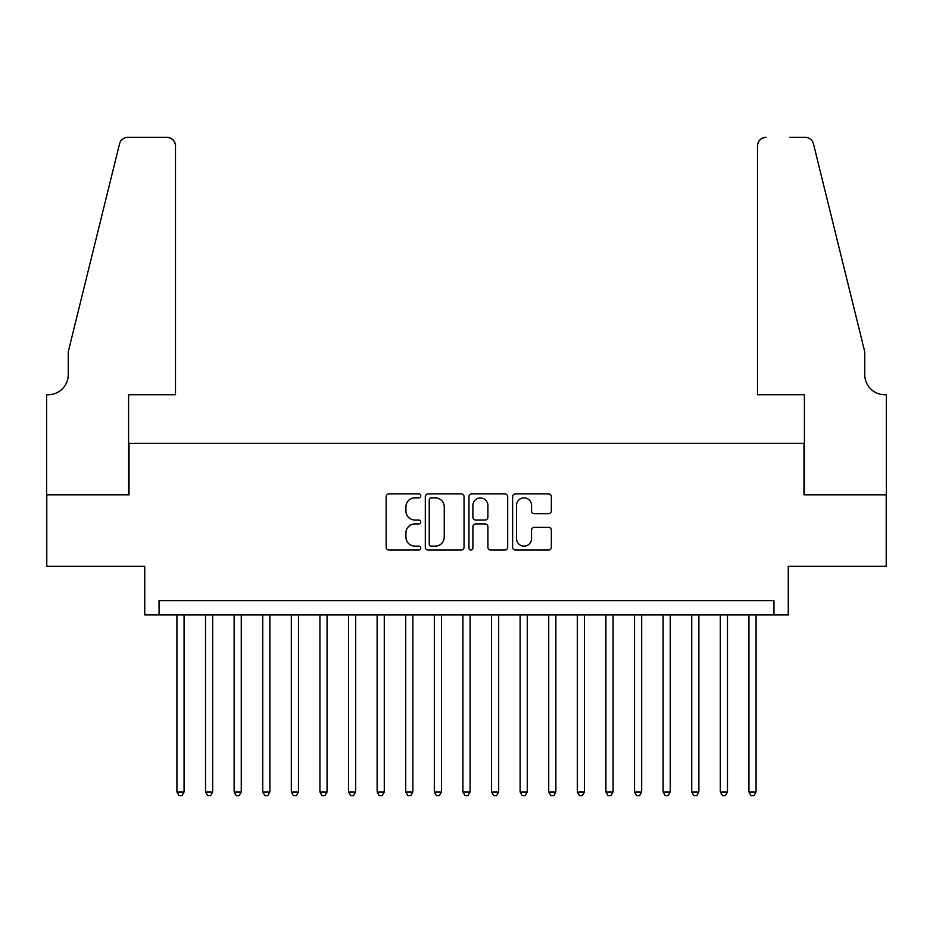 <?xml version="1.0" encoding="UTF-8"?>
<svg xmlns="http://www.w3.org/2000/svg" width="933" height="933" viewBox="0 0 933 933"><rect width="100%" height="100%" fill="white"/><g stroke="black" fill="none" stroke-linecap="round" stroke-linejoin="round"><path stroke-width="1.4" d="M420.736 495.878A1.959 1.959 0 0 0 418.777 493.907L388.944 493.907A2.811 2.811 0 0 0 386.145 496.718L386.145 547.251A2.811 2.811 0 0 0 388.944 550.062L418.777 550.062A1.959 1.959 0 0 0 420.736 548.091A1.959 1.959 0 0 0 418.777 546.132L414.917 546.132A8.98 8.98 0 0 1 405.937 537.14L405.937 532.93A8.98 8.98 0 0 1 414.917 523.949L418.777 523.949A1.959 1.959 0 0 0 420.736 521.979A1.959 1.959 0 0 0 418.777 520.019L414.917 520.019A8.98 8.98 0 0 1 405.937 511.039L405.937 506.829A8.98 8.98 0 0 1 414.917 497.837L418.777 497.837A1.959 1.959 0 0 0 420.736 495.878M548.546 513.698A2.811 2.811 0 0 0 551.345 510.899L551.345 496.718A2.811 2.811 0 0 0 548.546 493.907L515.413 493.907A2.811 2.811 0 0 0 512.614 496.718L512.614 547.251A2.811 2.811 0 0 0 515.413 550.062L548.546 550.062A2.811 2.811 0 0 0 551.345 547.251L551.345 530.131A2.811 2.811 0 0 0 548.546 527.32L534.364 527.32A2.811 2.811 0 0 0 531.553 530.131L531.553 538.621A7.511 7.511 0 0 1 524.054 546.132A7.511 7.511 0 0 1 516.544 538.621L516.544 505.348A7.511 7.511 0 0 1 524.054 497.837A7.511 7.511 0 0 1 531.553 505.348L531.553 510.899A2.811 2.811 0 0 0 534.364 513.698L548.546 513.698M773.947 614.94L788.257 614.94L788.257 566.319L886.21 566.319L886.21 494.817L803.978 494.817L803.978 443.338L129.022 443.338L129.022 494.817L46.79 494.817L46.79 566.319L144.743 566.319L144.743 614.94L773.947 614.94L773.947 600.63L159.053 600.63L159.053 614.94M464.039 496.718A2.811 2.811 0 0 0 461.24 493.907L428.107 493.907A2.811 2.811 0 0 0 425.308 496.718L425.308 547.251A2.811 2.811 0 0 0 428.107 550.062L461.24 550.062A2.811 2.811 0 0 0 464.039 547.251L464.039 496.718M471.76 493.907L504.893 493.907A2.811 2.811 0 0 1 507.692 496.718L507.692 547.251A2.811 2.811 0 0 1 504.893 550.062L490.711 550.062A2.811 2.811 0 0 1 487.901 547.251L487.901 526.76A2.811 2.811 0 0 0 485.102 523.949L475.69 523.949A2.811 2.811 0 0 0 472.891 526.76L472.891 548.091A1.959 1.959 0 0 1 470.92 550.062A1.959 1.959 0 0 1 468.961 548.091L468.961 496.718A2.811 2.811 0 0 1 471.76 493.907M431.198 497.837A1.959 1.959 0 0 0 429.238 499.808L429.238 544.161A1.959 1.959 0 0 0 431.198 546.132L435.268 546.132A8.98 8.98 0 0 0 444.248 537.14L444.248 506.829A8.98 8.98 0 0 0 435.268 497.837L431.198 497.837M487.901 505.488A7.511 7.511 0 0 0 480.402 497.977A7.511 7.511 0 0 0 472.891 505.488L472.891 517.209A2.811 2.811 0 0 0 475.69 520.019L485.102 520.019A2.811 2.811 0 0 0 487.901 517.209L487.901 505.488M176.92 614.94L176.92 791.965L184.069 791.965L184.069 614.94M184.069 791.965L181.923 795.686L179.066 795.686L176.92 791.965M175.497 394.717L175.497 145.898A8.584 8.584 0 0 0 166.914 137.314L127.879 137.314A8.584 8.584 0 0 0 119.541 143.834L68.237 351.811L68.237 374.693A20.025 20.025 0 0 1 48.224 394.717L46.65 394.717L46.65 494.817L128.591 494.817L128.591 394.717L175.497 394.717L175.497 145.898C174.949 140.72 172.092 137.862 166.914 137.314L143.181 137.314M119.541 143.834C121.722 139.134 121.722 139.134 119.541 143.834C121.722 139.134 121.722 139.134 119.541 143.834M68.237 374.693A20.025 20.025 0 0 1 48.224 394.717M757.503 394.717L757.503 145.898L757.503 394.717L804.409 394.717L804.409 494.817L886.35 494.817L886.35 394.717L884.776 394.717A20.025 20.025 0 0 1 864.763 374.693A20.025 20.025 0 0 0 884.776 394.717M849.03 288.04L813.459 143.834L864.763 351.811L864.763 374.693M789.819 137.314L805.121 137.314A8.584 8.584 0 0 1 813.459 143.834C811.278 139.134 811.278 139.134 813.459 143.834C811.278 139.134 811.278 139.134 813.459 143.834M766.086 137.314A8.584 8.584 0 0 0 757.503 145.898C758.051 140.72 760.908 137.862 766.086 137.314M205.528 614.94L205.528 791.965L212.677 791.965L212.677 614.94M212.677 791.965L210.531 795.686L207.674 795.686L205.528 791.965M234.125 614.94L234.125 791.965L241.274 791.965L241.274 614.94M241.274 791.965L239.128 795.686L236.271 795.686L234.125 791.965M262.721 614.94L262.721 791.965L269.87 791.965L269.87 614.94M269.87 791.965L267.724 795.686L264.867 795.686L262.721 791.965M291.329 614.94L291.329 791.965L298.478 791.965L298.478 614.94M298.478 791.965L296.332 795.686L293.463 795.686L291.329 791.965M319.926 614.94L319.926 791.965L327.075 791.965L327.075 614.94M327.075 791.965L324.929 795.686L322.072 795.686L319.926 791.965M348.522 614.94L348.522 791.965L355.671 791.965L355.671 614.94M355.671 791.965L353.525 795.686L350.668 795.686L348.522 791.965M377.13 614.94L377.13 791.965L384.279 791.965L384.279 614.94M384.279 791.965L382.133 795.686L379.264 795.686L377.13 791.965M405.727 614.94L405.727 791.965L412.876 791.965L412.876 614.94M412.876 791.965L410.73 795.686L407.873 795.686L405.727 791.965M434.323 614.94L434.323 791.965L441.472 791.965L441.472 614.94M441.472 791.965L439.326 795.686L436.469 795.686L434.323 791.965M462.92 614.94L462.92 791.965L470.08 791.965L470.08 614.94M470.08 791.965L467.934 795.686L465.066 795.686L462.92 791.965M491.528 614.94L491.528 791.965L498.677 791.965L498.677 614.94M498.677 791.965L496.531 795.686L493.674 795.686L491.528 791.965M520.124 614.94L520.124 791.965L527.273 791.965L527.273 614.94M527.273 791.965L525.127 795.686L522.27 795.686L520.124 791.965M548.721 614.94L548.721 791.965L555.87 791.965L555.87 614.94M555.87 791.965L553.736 795.686L550.867 795.686L548.721 791.965M577.329 614.94L577.329 791.965L584.478 791.965L584.478 614.94M584.478 791.965L582.332 795.686L579.475 795.686L577.329 791.965M605.925 614.94L605.925 791.965L613.074 791.965L613.074 614.94M613.074 791.965L610.928 795.686L608.071 795.686L605.925 791.965M634.522 614.94L634.522 791.965L641.671 791.965L641.671 614.94M641.671 791.965L639.537 795.686L636.668 795.686L634.522 791.965M663.13 614.94L663.13 791.965L670.279 791.965L670.279 614.94M670.279 791.965L668.133 795.686L665.276 795.686L663.13 791.965M691.726 614.94L691.726 791.965L698.875 791.965L698.875 614.94M698.875 791.965L696.729 795.686L693.872 795.686L691.726 791.965M720.323 614.94L720.323 791.965L727.472 791.965L727.472 614.94M727.472 791.965L725.326 795.686L722.469 795.686L720.323 791.965M748.931 614.94L748.931 791.965L756.08 791.965L756.08 614.94M756.08 791.965L753.934 795.686L751.077 795.686L748.931 791.965"/></g></svg>

